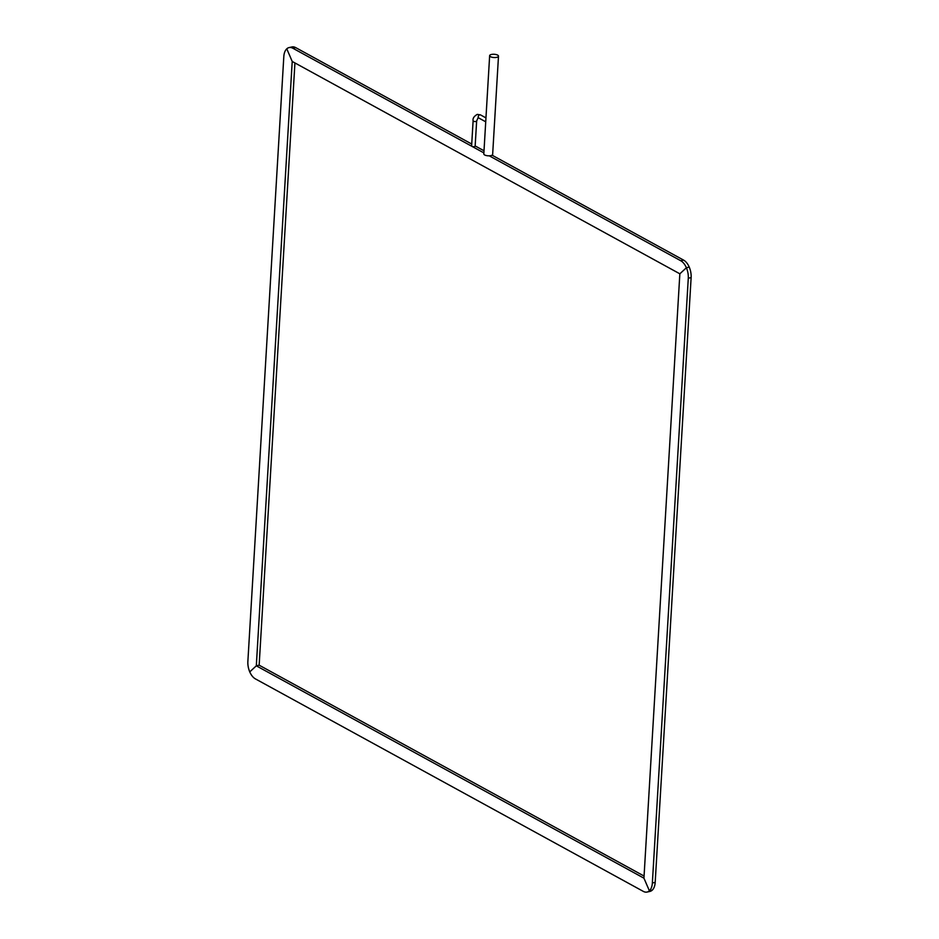 <?xml version="1.0" encoding="UTF-8"?>
<svg xmlns="http://www.w3.org/2000/svg" width="939" height="939" viewBox="0 0 939 939"><rect width="100%" height="100%" fill="white"/><g stroke="black" fill="none" stroke-linecap="round" stroke-linejoin="round"><path stroke-width="1.41" d="M483.878 152.893L292.874 48.253A13.932 7.946 -102.5 0 0 289.071 47.584A13.932 7.946 -102.5 0 0 286.782 48.816L292.217 61.458L679.848 273.812L686.397 267.744L689.238 267.11A13.932 7.946 -102.5 0 0 683.592 260.115L680.763 260.749L489.231 155.815M683.592 260.115L492.059 155.181M484.008 150.768L475.157 145.932M471.73 144.043L295.703 47.619A13.932 7.946 -102.5 0 0 291.912 46.95L289.071 47.584M680.763 260.749A13.932 7.946 77.5 0 1 686.397 267.744L679.848 273.812L643.943 878.176L649.389 890.806L652.218 890.184A13.932 7.946 -102.5 0 0 655.187 882.367L691.127 277.592A13.932 7.946 -102.5 0 0 689.238 267.11L686.397 267.744A13.932 7.946 -102.5 0 1 688.287 278.226L652.359 883A13.932 7.946 77.5 0 1 649.389 890.806A13.932 7.946 77.5 0 1 647.088 892.05A13.932 7.946 77.5 0 1 643.297 891.381L255.408 678.885A13.932 7.946 77.5 0 1 249.762 671.89A13.932 7.946 77.5 0 1 247.873 661.408L283.813 56.633A13.932 7.946 77.5 0 1 286.782 48.816L292.217 61.458L256.312 665.821L259.152 665.188L644.072 876.052M647.088 892.05L649.929 891.416A13.932 7.946 77.5 0 0 652.218 890.184L649.389 890.806L643.943 878.176L256.312 665.821L249.762 671.89L256.312 665.821L259.152 665.188L294.928 62.948M498.492 56.164L492.646 154.442A4.425 1.632 -176.6 0 1 489.571 155.804A4.425 1.632 -176.6 0 1 484.688 154.97A4.425 1.632 -176.6 0 1 483.82 153.914L489.653 55.636A4.425 1.632 -176.6 0 1 492.729 54.286A4.425 1.632 -176.6 0 1 497.623 55.108A4.425 1.632 -176.6 0 1 498.492 56.164A4.425 1.632 -176.6 0 1 495.416 57.525A4.425 1.632 -176.6 0 1 490.522 56.692A4.425 1.632 -176.6 0 1 489.653 55.636M474.441 146.625A1.772 0.646 -176.6 0 1 472.575 146.578A1.772 0.646 -176.6 0 1 471.613 145.944L473.115 120.791A1.772 0.646 -176.6 0 0 474.066 121.436A1.772 0.646 -176.6 0 0 475.932 121.471A1.772 0.646 -176.6 0 0 476.648 121.002L475.146 146.155A1.772 0.646 -176.6 0 1 474.441 146.625M295.703 47.619L292.874 48.253M655.187 882.367L652.359 883M691.127 277.592L688.287 278.226M476.648 121.002L478.045 117.845L478.808 118.021A1.772 1.303 -61.3 0 1 480.51 114.91L485.956 117.891M480.51 114.91L477.27 114.382C473.984 116.295 472.599 118.42 473.115 120.791M478.808 118.021L485.721 121.8"/></g></svg>
